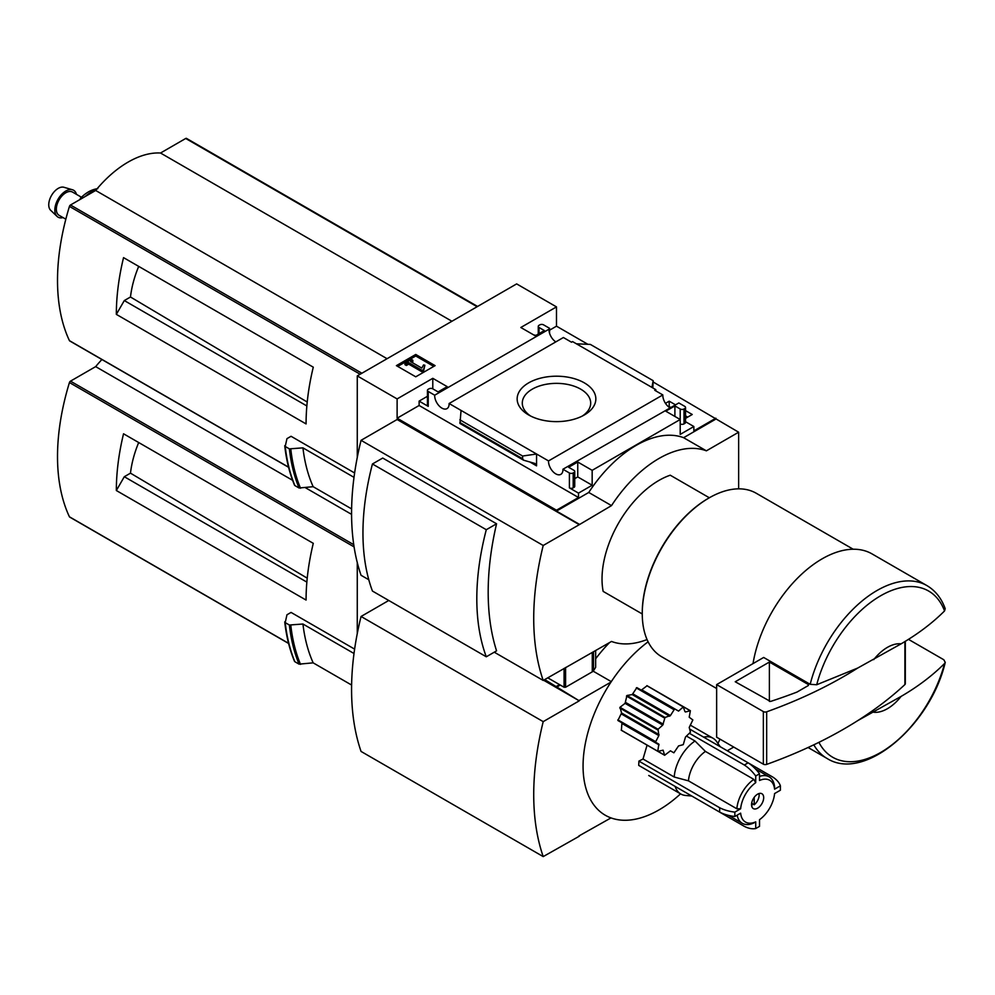 <?xml version="1.0" encoding="UTF-8"?>
<svg xmlns="http://www.w3.org/2000/svg" width="995" height="995" viewBox="0 0 995 995"><rect width="100%" height="100%" fill="white"/><g stroke="black" fill="none" stroke-linecap="round" stroke-linejoin="round"><path stroke-width="1.49" d="M668.553 406.818L670.443 407.166M685.543 415.885L687.682 417.116M555.807 341.894A10.199 5.883 60 0 1 548.991 329.208L549.551 328.3L543.593 324.867A2.687 1.555 0 0 0 539.8 324.867L539.041 325.303A2.687 1.555 0 0 0 538.258 326.397A2.687 1.555 0 0 0 539.041 327.492L544.352 330.564L535.248 335.812L520.82 327.492L556.491 306.895L556.491 326.173L587.908 344.32M653.155 381.981L738.638 432.216L706.388 450.834A105.246 60.77 120 0 0 611.515 505.609L579.264 524.676L397.117 419.504L361.061 440.325L543.208 545.484A261.262 150.842 120 0 0 543.208 680.443L611.515 641.452A105.246 60.77 120 0 0 647.048 639.549M738.638 488.844L738.638 432.216M556.491 306.895L516.654 283.898L357.267 375.911L397.117 398.92L432.788 378.324L447.203 386.645L438.099 391.906L432.788 388.834A2.687 1.555 0 0 0 428.994 388.834L428.236 389.281A2.687 1.555 0 0 0 427.44 390.376A2.687 1.555 0 0 0 428.236 391.47L434.691 395.202L548.991 329.208M669.66 407.627A10.199 5.883 60 0 1 662.832 394.928L654.735 390.264L655.804 389.642L655.804 390.873M677.769 403.56L562.934 469.242L569.401 472.973A2.687 1.555 0 0 0 573.195 472.973L573.953 472.525A2.687 1.555 0 0 0 574.737 471.431A2.687 1.555 0 0 0 573.953 470.337L568.642 467.277L577.747 462.016L592.162 470.337L680.207 419.504L665.779 411.184L674.896 405.923L680.207 408.995A2.687 1.555 0 0 0 684 408.995L684.759 408.559A2.687 1.555 0 0 0 685.543 407.465A2.687 1.555 0 0 0 684.759 406.37L678.839 402.95L677.769 403.56M665.468 403.348L669.2 401.196L669.2 406.457M685.543 410.637L692.234 414.492L685.543 418.36M669.2 401.196L674.996 404.542M655.804 389.642L572.585 341.596L571.516 342.218L563.394 337.516L449.093 403.51L548.531 460.921L662.832 394.928M549.551 328.3L549.551 333.213M584.314 414.977A39.34 22.711 180 0 1 528.681 414.977A39.34 22.711 180 0 1 528.681 382.851A39.34 22.711 180 0 1 584.314 382.851A39.34 22.711 180 0 1 584.314 414.977L584.314 414.977M536.006 335.377L533.73 334.942M680.207 408.995L680.207 434.405L693.863 426.519L693.863 430.897L715.878 418.198M549.551 330.191L556.491 326.173M415.748 376.806L435.101 365.638L415.748 354.456L396.396 365.638L415.748 376.806M434.691 395.202A10.199 5.883 -120 0 0 438.957 405.699A10.199 5.883 -120 0 0 446.991 408.622A10.199 5.883 -120 0 0 449.093 403.51M548.531 460.921A10.199 5.883 -120 0 0 552.797 471.431A10.199 5.883 -120 0 0 560.832 474.354A10.199 5.883 -120 0 0 562.934 469.242M693.863 426.519L685.543 421.718M873.722 659.648A37.561 21.691 -60 0 1 901.084 643.852L857.727 668.043L816.708 684.747L810.179 684.311L763.662 657.459L716.636 684.61L716.636 737.195L763.352 764.172A2.687 1.555 0 0 0 766.672 764.384A429.33 247.867 0 0 0 857.727 720.629L901.084 696.425A37.561 21.691 -60 0 1 873.722 712.233M810.179 684.311A99.823 57.635 -60 0 1 926.905 585.582C935.362 590.595 941.457 598.293 945.2 608.666L944.553 610.93C932.601 622.895 918.111 633.877 901.084 643.852M397.117 398.92L397.117 418.198L556.491 510.211L556.491 511.094L579.264 524.241M357.267 375.911L357.267 457.451M556.491 510.211L578.505 497.5L578.505 493.122L592.162 485.237L592.162 470.337M715.878 419.069L683.615 437.7A105.246 60.77 -60 0 0 588.754 492.463L556.491 511.094M569.401 472.973L569.401 487.861A2.687 1.555 0 0 0 573.195 487.861L573.953 487.426A2.687 1.555 0 0 0 574.737 486.331L574.737 471.431M569.401 487.861L578.505 493.122M592.162 485.237L577.747 476.916L574.737 478.645M536.566 465.847L536.566 454.019L522.611 456.033L522.611 458.72L523.631 460.212L534.937 463.446L536.566 465.847L529.763 461.916M460.001 423.31L461.058 410.413M427.44 396.296L419.119 401.109L428.236 406.37A2.687 1.555 0 0 1 427.44 405.263L427.44 390.376M684.759 408.559L684.759 423.46A2.687 1.555 0 0 0 685.543 422.353L685.543 407.465M684.759 423.46L684 423.895A2.687 1.555 0 0 1 680.207 423.895M652.832 387.938L653.155 380.675L651.936 387.416M576.416 343.81L590.371 344.419L653.155 380.675M361.061 440.325A261.262 150.842 120 0 0 361.061 575.284L368.797 579.749M494.254 652.185L543.208 680.443M372.441 463.981L382.727 458.048L496.567 523.78A261.262 150.842 120 0 0 496.567 650.854L486.294 656.787L372.441 591.055A232.37 134.163 120 0 1 372.441 463.981L486.294 529.713A232.37 134.163 120 0 0 486.294 656.787M131.502 262.232L123.542 257.63A208.763 120.532 120 0 0 116.34 314.37L124.3 300.565L130.482 297.007A80.62 46.541 -60 0 1 138.691 266.386M307.231 402.03L130.482 297.007M306.858 405.96L124.3 300.565M354.618 472.973L291.05 436.283L286.958 438.646L285.217 446.469L284.781 445.648M351.608 508.905L313.151 486.692L299.072 487.998A225.131 129.984 -60 0 1 289.383 448.869L285.217 446.469A225.131 129.984 -60 0 0 294.906 485.597L294.495 484.764M289.383 448.869L302.94 447.862L354.009 477.351M299.072 487.998L294.906 485.597M683.615 437.7L706.388 450.834M588.754 492.463L611.515 505.609M603.157 591.391L642.26 613.965L603.157 591.391A80.495 46.479 -60 0 1 670.244 475.2L709.336 497.774M579.264 524.676L543.208 545.484M313.151 486.692A214.398 123.778 -60 0 1 302.94 447.862M186.761 138.678A1.604 0.933 120 0 0 186.513 138.404A1.604 0.933 120 0 0 185.704 138.479L160.531 153.019A94.985 54.837 120 0 0 95.669 190.468L70.496 205.007A1.604 0.933 120 0 0 69.439 206.4A208.763 120.532 120 0 0 69.439 340.651A1.604 0.933 120 0 0 69.687 340.924A1.604 0.933 120 0 0 70.048 340.987M451.929 321.261L160.531 153.019M387.067 358.71L95.669 190.468M116.34 314.37L306.074 423.92A208.763 120.532 120 0 1 313.276 367.18L123.542 257.63M901.084 696.425C917.937 686.587 932.427 675.617 944.553 663.516L945.225 662.359L943.807 659.747L908.423 639.325M753.028 663.59A99.823 57.635 -60 0 1 801.958 573.891A99.823 57.635 -60 0 1 872.043 553.904L926.905 585.582M716.636 688.515L661.824 656.862A94.45 54.538 -60 0 1 642.26 613.629A94.45 54.538 -60 0 1 709.037 497.948A94.45 54.538 -60 0 1 756.275 493.271L853.212 549.24M642.26 613.181A93.381 53.917 -60 0 1 642.26 612.746A93.381 53.917 -60 0 1 708.278 498.383A93.381 53.917 -60 0 1 708.664 498.172M496.567 523.78L486.294 529.713M433.77 366.409L415.748 355.999L415.748 354.456M415.748 355.999L397.714 366.409M423.559 369.58L424.877 365.264L423.534 364.929L421.818 368.088L410.512 361.558L412.825 360.227L411.383 359.394L404.928 363.113L406.37 363.946L408.684 362.615L422.154 370.389L423.559 369.58L423.559 371.11L424.877 365.264M404.928 363.113L404.928 364.655L406.37 365.488L408.684 364.145L422.154 371.919L422.154 370.389M422.154 371.919L423.559 371.11M408.684 364.145L408.684 362.615M406.37 365.488L406.37 363.946M411.83 362.329L412.825 361.757L412.825 360.227M578.505 497.5L419.119 405.487L419.119 401.109M577.747 462.016L577.747 476.916M432.788 378.324L432.788 388.834M397.117 418.198L419.119 405.487M674.896 405.923L674.896 416.445M522.611 456.033L459.839 419.79M530.621 416.022A34.203 19.738 180 0 1 522.3 403.547A34.203 19.738 180 0 1 556.491 383.361A34.203 19.738 180 0 1 590.682 403.547A34.203 19.738 180 0 1 582.361 416.022M904.903 641.514L904.903 684.572A2.687 1.555 0 0 0 905.313 683.764L905.313 641.265M904.903 684.572A429.33 247.867 180 0 1 857.727 720.629M716.636 684.61L763.352 711.587A2.687 1.555 0 0 0 766.672 711.811A429.33 247.867 0 0 0 857.727 668.043M769.384 662.048L735.23 681.762L770.466 701.463A417.527 241.051 0 0 0 796.97 692.085L808.425 685.468L808.425 684.585L769.384 662.048L769.384 701.45M97.771 188.64C91.54 189.498 85.694 192.781 80.259 198.478L81.217 198.813M81.789 198.478A5.361 1.716 -136.2 0 0 80.421 198.353M65.832 219.198L59.115 215.33A13.42 7.749 -60 0 1 57.063 204.572A13.42 7.749 -60 0 1 65.832 192.756A13.42 7.749 -60 0 1 72.535 192.085L81.478 197.246M63.046 217.594A15.534 8.967 -60 0 1 57.051 216.4A15.534 8.967 -60 0 1 55.994 203.714A15.534 8.967 -60 0 1 65.832 191.015A15.534 8.967 -60 0 1 72.436 189.759A15.534 8.967 -60 0 1 76.453 194.348M57.051 216.4L50.658 210.293A13.42 7.749 -60 0 1 49.75 199.336A13.42 7.749 -60 0 1 58.245 188.366A13.42 7.749 -60 0 1 63.941 187.284L72.436 189.759M674.212 777.02L688.453 780.839L736.847 808.786A26.828 15.497 -60 0 1 753.824 779.371L705.43 751.424L695.007 741.014A32.201 18.594 -60 0 0 674.212 777.02L643.019 759.011L638.902 761.113L719.671 807.741A32.201 18.594 0 0 0 734.845 812.119L740.641 808.773A24.154 13.942 -60 0 1 755.715 782.667L755.715 775.976L759.521 773.787A32.201 18.594 -120 0 0 748.128 762.829L689.635 729.049M643.019 759.011L647.073 745.143M680.543 793.848A107.336 61.964 -60 0 1 658.951 809.93A107.336 61.964 -60 0 1 610.992 817.902A107.336 61.964 120 0 1 610.992 682.072A107.336 61.964 -60 0 1 648.106 641.812M717.917 743.427A107.336 61.964 120 0 0 719.994 739.136M719.671 807.741L719.671 812.119L638.715 765.391L638.902 761.113M657.794 751.25L621.377 730.218L621.95 722.843L617.883 720.492L621.576 713.005L619.997 707.283L625.084 703.353L626.962 695.493L632.223 694.572L636.862 687.632L674.399 709.311L670.431 715.554L632.994 693.938M621.377 730.218L657.894 751.387L663.093 750.18L664.648 755.28L670.431 750.827L673.864 752.817L678.565 745.914L683.254 744.658L685.505 737.009L690.468 732.158L689.212 727.469L692.843 719.945L689.212 717.233L690.368 710.729L685.505 711.972M641.725 689.821L647.036 685.791L683.254 706.935L678.565 711.089L641.725 689.821M703.602 737.121A32.201 18.594 -60 0 1 713.005 738.228A32.201 18.594 -60 0 1 716.599 741.561L720.256 746.735M759.521 773.787L759.521 780.478A24.154 13.942 -60 0 1 774.583 789.184L780.391 785.826L780.391 790.217L774.583 793.562A24.154 13.942 -60 0 1 759.521 819.669L759.521 826.36L755.715 828.549L755.715 821.858A24.154 13.942 -60 0 1 740.641 813.151L734.845 816.509L734.845 812.119M759.521 776.411A26.828 15.497 -60 0 1 769.135 776.834A26.828 15.497 -60 0 1 774.595 786.983L774.583 789.184M755.715 828.549A32.201 18.594 -120 0 1 744.335 826.36L691.799 796.025L685.493 795.453A32.201 18.594 -60 0 1 680.804 793.998A32.201 18.594 -60 0 1 675.145 786.411M695.007 741.014L686.525 736.113M755.715 821.858L753.824 822.964A26.828 15.497 -60 0 1 742.307 823.313A26.828 15.497 -60 0 1 737.133 815.191M688.453 780.839A26.828 15.497 -60 0 1 705.43 751.424M758.986 793.55A8.582 4.963 -60 0 1 754.198 804.768L754.198 797.343M544.725 679.573L579.264 700.828L543.593 680.232M357.267 562.536L357.267 633.604M578.879 835.999L610.992 817.902M579.264 700.828L543.208 721.636A261.262 150.842 120 0 0 543.208 856.596L579.264 836.223M556.491 686.363L559.526 684.61M560.284 685.045L556.491 687.246M595.644 658.789A105.246 60.77 -60 0 1 609.537 642.596M610.992 682.072L579.264 700.38M131.502 438.385L123.542 433.783A208.763 120.532 120 0 0 116.34 490.523L124.3 476.717L130.482 473.16A80.62 46.541 -60 0 1 138.691 442.526M307.231 578.17L130.482 473.16M306.858 582.112L124.3 476.717M354.618 649.126L291.05 612.422L286.958 614.786L285.217 622.621L284.781 621.8M351.608 685.045L313.151 662.844L299.072 664.15A225.131 129.984 -60 0 1 289.383 625.022L285.217 622.621A225.131 129.984 -60 0 0 294.906 661.75L294.495 660.916M289.383 625.022L302.94 624.014L354.009 653.504M299.072 664.15L294.906 661.75M593.157 671.165L611.278 681.625M727.258 750.777L733.713 747.058M313.151 662.844A214.398 123.778 -60 0 1 302.94 624.014M101.9 359.518A94.985 54.837 120 0 0 95.669 366.62L70.496 381.147A1.604 0.933 120 0 0 69.439 382.553A208.763 120.532 120 0 0 69.439 516.803A1.604 0.933 120 0 0 69.687 517.064A1.604 0.933 120 0 0 70.048 517.139M351.583 514.365L305.316 487.649M292.592 480.311L95.669 366.62M116.34 490.523L306.074 600.06A208.763 120.532 120 0 1 313.276 543.332L123.542 433.783M388.759 600.482L361.061 616.477L543.208 721.636M361.061 616.477A261.262 150.842 120 0 0 361.061 751.436L543.208 856.596M751.921 802.02L751.921 806.087A8.582 4.963 -60 0 1 751.698 806.161M757.618 808.176A8.582 4.963 -60 0 1 753.327 808.599A8.582 4.963 -60 0 1 753.327 798.686A8.582 4.963 -60 0 1 761.909 793.736A8.582 4.963 -60 0 1 763.227 800.614A8.582 4.963 -60 0 1 757.618 808.176M751.921 803.45L754.198 804.768M755.715 782.667L753.824 779.371M736.847 808.786L740.641 808.773M719.671 812.119A32.201 18.594 0 0 0 734.845 816.509M780.391 785.826A32.201 18.594 0 0 0 772.792 777.07L748.14 762.829L744.335 765.018L689.572 733.402M755.715 775.976A32.201 18.594 -120 0 0 744.335 765.018M684.97 711.661L683.254 706.935M636.862 687.632L678.565 711.089M617.883 720.492L655.431 742.17L658.864 735.604L658.068 729.26L662.757 725.106L665.008 717.47L670.431 715.554M655.431 742.17L621.95 722.843L658.864 744.148L657.794 751.026M673.864 752.817L670.431 750.827L673.864 752.817M595.644 650.618L595.644 667.346L593.517 670.717A5.361 3.097 180 0 1 592.274 671.836L565.595 687.246L564.078 687.246L547.76 677.819M816.708 684.747A95.968 55.409 -60 0 1 880.637 595.781A95.968 55.409 -60 0 1 944.553 610.93M300.527 488.234A224.447 129.586 -60 0 1 290.801 449.118M477.115 306.721L185.704 138.479M361.894 373.237L70.496 205.007M360.153 374.244L69.439 206.4M288.538 467.14L69.439 340.651M944.553 663.516A95.968 55.409 -60 0 1 883.572 750.715A95.968 55.409 -60 0 1 818.922 742.332M945.25 662.359C930.698 724.945 864.531 782.331 827.081 758.476A99.823 57.635 -60 0 1 813.798 744.82M428.236 391.47L428.236 406.37M573.195 472.973L573.195 487.861M573.953 472.525L573.953 487.426M684 408.995L684 423.895M539.041 327.492L539.041 333.623M522.611 458.72L459.839 422.477M763.352 711.587L763.352 764.172M766.672 711.811L766.672 764.384M808.425 684.585L808.425 685.468M85.284 196.463A32.201 18.594 -60 0 1 91.254 192.097A32.201 18.594 -60 0 1 96.154 189.883M300.527 664.386A224.447 129.586 -60 0 1 290.801 625.27M353.76 544.688L70.496 381.147M354.083 546.889L69.439 382.553M288.538 643.292L69.439 516.803M690.194 710.716L683.714 706.972M683.453 706.823L647.036 685.791M673.864 709.609L636.278 687.918M669.697 716.213L632.223 694.572M665.008 717.47L626.962 695.493M664.548 718.042L626.477 696.065M663.292 724.186L625.619 702.433M662.757 725.106L625.084 703.353M658.068 729.26L619.997 707.283M657.794 729.957L619.748 707.992M659.051 734.646L621.576 713.005M658.864 735.604L621.415 713.987M655.431 741.549L617.845 719.845M659.051 744.882L622.211 723.614M664.548 755.143L658.068 751.399M564.078 687.246L564.078 668.404M565.595 687.246L565.595 667.521M593.517 670.717L593.517 651.837M592.274 671.836L592.274 652.558M294.508 485.187C289.62 473.471 286.361 460.374 284.757 445.884M477.588 306.448L186.513 138.404M288.587 467.302L69.687 340.924M827.081 758.476L808.077 747.506M642.26 612.746L642.26 613.629M708.278 498.383L709.037 497.948M538.258 326.397L538.258 334.084M523.631 460.212L459.926 423.435M713.005 738.228L690.231 725.081M769.135 776.834L755.416 768.911M680.804 793.998L648.728 775.478M742.307 823.313L728.589 815.39M294.508 661.339C289.62 649.623 286.361 636.526 284.757 622.037M288.587 643.454L69.687 517.064M690.368 710.729L646.912 685.642M657.894 751.387L621.191 730.193M664.648 755.28L628.89 734.646"/></g></svg>
